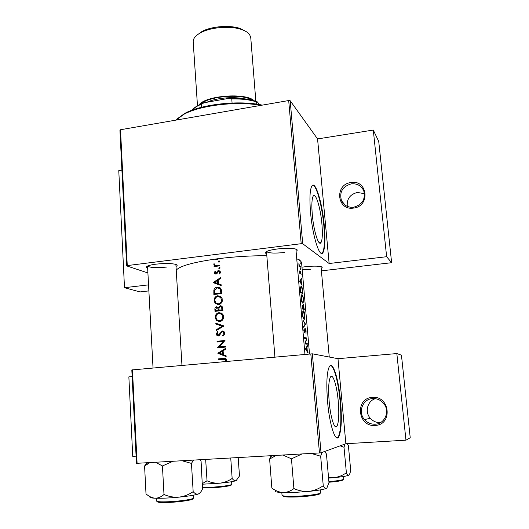 <?xml version="1.0" encoding="UTF-8"?>
<svg xmlns="http://www.w3.org/2000/svg" width="529" height="529" viewBox="0 0 529 529"><rect width="100%" height="100%" fill="white"/><g stroke="black" fill="none" stroke-linecap="round" stroke-linejoin="round"><path stroke-width="0.79" d="M372.37 397.431C389.979 395.388 393.047 424.926 375.147 425.422C357.511 427.174 354.747 398.026 372.37 397.431M375.187 424.205C384.557 423.974 390.032 411.932 384.266 404.255C381.316 400.288 377.441 398.397 372.641 398.582C362.742 398.892 357.604 412.144 364.501 419.609C367.391 422.83 370.955 424.364 375.187 424.205M351.031 182.531C367.741 179.45 370.538 206.383 353.564 208.069C336.834 210.899 334.315 184.29 351.031 182.531M353.636 207.223C362.253 204.789 365.638 199.347 363.787 190.916C361.367 185.712 357.207 183.358 351.316 183.841C342.461 186.492 339.188 192.113 341.489 200.696C343.989 205.49 348.036 207.666 353.636 207.223M347.282 206.37C346.634 198.99 350.013 194.348 357.412 192.444L364.461 193.687M329.183 401.815C330.546 417.864 334.731 430.467 337.019 426.096C338.851 422.023 339.261 413.691 338.236 401.114C336.894 385.641 332.827 372.786 330.42 377.104C328.615 380.893 328.205 389.132 329.183 401.815M327.583 401.941C329.547 425.104 335.565 443.071 338.798 436.795C341.423 430.87 341.992 418.915 340.511 400.936C338.593 378.962 332.82 360.467 329.342 366.637C326.777 371.98 326.188 383.75 327.583 401.941M337.118 437.906L338.329 436.822C340.96 430.897 341.542 418.948 340.061 400.969C338.408 382.454 334.011 365.698 330.526 365.552M312.295 214.688C313.69 231.312 318.795 247.089 321.05 242.494C322.425 239.637 322.71 233.388 321.897 223.754C320.541 207.804 315.568 191.69 313.161 196.186C311.799 198.871 311.515 205.04 312.295 214.688M310.556 212.539C312.56 236.549 319.9 259.051 323.074 252.439C325.051 248.293 325.447 239.326 324.27 225.526C322.333 202.898 315.277 179.708 311.786 186.115C309.855 189.924 309.439 198.725 310.556 212.539M321.645 253.404L322.63 252.492C324.614 248.346 325.011 239.379 323.834 225.585C322.121 205.986 316.534 185.071 312.745 185.21M301.973 267.191L305.226 266.742C312.467 265.968 317.744 265.948 321.057 266.669C322.505 267.105 322.545 267.648 321.176 268.315M147.637 268.064C145.964 267.469 145.997 266.768 147.75 265.975C149.469 265.254 152.213 264.652 155.982 264.163C164.598 263.244 171.165 263.303 175.668 264.355C177.486 264.943 177.605 265.631 176.012 266.418M266.669 253.708C264.87 253.08 264.936 252.3 266.861 251.368C269.049 250.402 272.561 249.609 277.381 248.98C285.362 248.088 291.406 248.088 295.506 248.994C297.562 249.595 297.754 250.356 296.081 251.275M226.458 361.175L226.009 358.801L223.602 358.397L218.232 358.913L218.285 359.687L225.394 359.429L225.757 360.189L225.361 361.519M217.849 353.279L226.141 356.599L226.081 355.752L223.383 354.681L223.112 350.767L225.632 349.246L225.572 348.406L217.842 353.167L219.198 353.451L217.842 353.167M217.479 347.87L225.48 347.077L225.427 346.303L219.112 346.925L225.017 340.458L217.035 341.271L217.088 342.045L223.337 341.397L217.479 347.87M223.132 335.988L224.587 334.275L224.726 333.21L224.032 331.617L222.359 330.982L218.226 335.174L217.505 334.91L217.148 334.03L218.034 332.252L217.505 331.61L216.341 334.03L216.95 335.465L218.312 335.941L219.475 335.333L221.631 332.139L222.398 331.749L223.397 332.119L223.893 333.29L222.669 335.307L223.132 335.988M216.308 330.532L224.012 325.957L215.812 323.219L215.865 324.039L222.299 326.188L216.249 329.712L216.308 330.532M219.687 321.566C221.605 321.255 222.868 320.098 223.463 318.101L223.264 315.224L222.438 313.915L219.039 312.639C216.513 313.181 215.243 314.848 215.23 317.631L216.407 320.402L219.687 321.566M215.005 311.363L222.934 310.457L222.101 306.397L220.302 305.709L218.378 307.574L216.639 306.794C215.283 307.177 214.708 308.149 214.893 309.716L215.005 311.363M218.523 304.605C220.434 304.281 221.691 303.124 222.286 301.133L222.087 298.277L221.347 297.073L217.875 295.737C215.363 296.293 214.1 297.959 214.086 300.73L215.177 303.382L218.523 304.605M213.861 294.508L221.757 293.542L221.578 290.93L220.679 288.206L217.393 287.102C215.627 287.307 214.443 288.312 213.848 290.11L213.861 294.508M213.055 282.579L221.201 285.561L221.148 284.741L218.49 283.769L218.232 279.973L220.705 278.426L220.653 277.606L213.055 282.579M219.7 273.943L220.315 272.799L220.223 271.463L218.556 270.517L217.677 270.914L215.905 273.341L215.085 272.653L215.614 271.516L215.085 271.079L214.384 272.746L214.714 273.625L215.984 274.082L216.85 273.691L218.642 271.265L219.416 271.595L219.125 273.506L219.7 273.943M219.469 268.792L220.09 268.011L219.37 267.403L218.755 268.177L219.469 268.792M214.066 266.59L219.833 265.836L219.78 265.089L215.832 265.459L214.734 264.943L214.595 264.024L213.961 263.7L214.146 265.194L214.847 265.723L214.014 265.842L214.066 266.59M219.006 262.172L219.628 261.399L218.913 260.784L218.298 261.564L219.006 262.172M176.236 270.193C179.556 266.16 192.338 262.49 214.589 259.184L216.487 259.6L219.33 258.555C235.669 256.572 251.5 255.639 266.828 255.745M296.729 258.833L298.786 259.62L299.374 260.519L299.784 260.142L301.543 262.285L309.525 353.994M305.061 343.903L307.303 344.26L307.243 343.526L305.57 343.235L306.76 337.985L304.519 337.568L304.578 338.309L306.43 338.626L305.061 343.903M304.188 319.377L304.849 315.436C304.605 312.831 304.135 311.303 303.441 310.854L303.038 310.973L302.489 314.848C302.833 317.46 303.401 318.967 304.188 319.377M302.039 308.87L304.294 309.538L303.348 304.585L302.932 305.96L302.125 304.935L302.039 308.87M302.178 285.144L301.457 283.637L301.146 280.02L301.59 278.373L299.645 281.137L301.9 285.177M300.188 263.574L300.075 262.258L300.241 263.568M299.07 266.431L300.617 267.198L300.558 266.49L299.553 265.836L298.859 263.693L299.07 266.431M300.73 269.863L300.565 268.553L300.783 269.85M301.127 274.73L300.624 271.251L300.062 273.242L299.672 270.914L299.546 272.303L300.135 273.956L300.69 271.972L301.127 274.73M300.644 292.689L302.899 293.496L302.687 291.023C302.489 288.457 302.046 286.956 301.365 286.513L300.889 286.619L300.386 288.53L300.644 292.689M302.786 303.196L303.15 303.084L303.454 299.354C303.21 296.762 302.74 295.222 302.046 294.726L301.623 294.838L301.087 298.62C301.431 301.219 301.999 302.74 302.786 303.196M303.626 327.266L305.57 324.237L303.024 320.243L305.18 324.171L303.56 326.479L303.626 327.266M306.212 331.147L305.365 328.74L304.565 331.974L304.115 328.483L303.844 330.592L304.644 332.708L305.57 329.415L306.026 333.508L306.033 331.161M308.017 352.479L307.303 351.13L306.985 347.408L307.415 345.516L305.498 348.975L307.693 352.512M337.978 358.682L345.88 443.732L405.961 440.174L410.226 437.754L401.451 355.19L396.836 353.564L337.978 358.682L312.361 353.815L321.03 452.784L345.88 443.732M127.264 265.584L126.656 265.889L119.931 130.26L120.513 129.737L127.264 265.584L301.193 243.697L288.695 100.543L290.183 100.735L317.565 138.935L373.289 130.048L378.738 141.481L391.625 262.701L321.407 270.855M126.656 265.889L147.902 272.944M148.55 284.86L124.494 287.703L140.02 291.922L148.874 290.897M373.289 130.048L386.633 256.71L391.625 262.701M386.633 256.71L329.137 263.508L317.565 138.935M290.183 100.735L302.714 243.743L329.137 263.508M302.714 243.743L301.193 243.697M214.589 259.184L218.292 258.688M298.786 259.62L299.784 260.142M132.448 369.817L137.097 463.298L136.442 463.259L131.814 369.943L312.361 353.815M137.097 463.298L319.456 452.95L310.807 353.881M132.144 376.588L128.858 376.879L132.739 456.355L136.085 456.157M321.03 452.784L319.456 452.95M120.513 129.737L288.695 100.543M124.494 287.703L118.774 170.622L121.908 170.126M147.558 266.061C150.011 267.72 156.465 268.051 166.919 267.046M266.51 251.539C268.461 253.193 274.505 253.51 284.648 252.492M302.204 269.836L310.774 269.294M298.885 259.858L299.288 259.812M299.024 265.895L299.553 265.836M299.5 266.616L300.558 266.49M299.725 273.281L300.062 273.242M299.996 273.843L300.366 273.804M301.094 279.213L301.656 279.153M300.485 280.092L301.146 280.02M300.174 281.362L300.961 280.297L301.206 283.154L300.174 281.362L299.771 281.408M300.274 280.377L300.961 280.297M300.862 283.194L301.206 283.154M300.961 286.559L301.365 286.513M302.654 292.689L300.862 292.041L300.677 289.026L301.424 287.227L302.33 289.469L302.654 292.689L301.206 292.848M301.715 294.765L302.046 294.726M301.365 298.66L302.105 295.447C302.681 295.87 303.071 297.153 303.276 299.302L302.727 302.469C302.085 302.079 301.636 300.803 301.365 298.66L301.094 298.687M302.152 302.528L302.727 302.469M302.257 308.209L302.403 305.603L303.057 308.42L301.986 308.235M302.013 308.526L303.057 308.42M303.289 308.486L303.408 305.312L304.049 308.744L302.019 308.619M302.958 305.359L303.335 305.319M302.29 308.929L304.049 308.744M302.767 314.874L303.501 311.581C304.076 311.965 304.466 313.234 304.671 315.396L304.122 318.65C303.487 318.293 303.038 317.03 302.767 314.874L302.489 314.9M303.527 318.709L304.122 318.65M305.048 324.396L305.577 324.343M305.114 324.284L305.57 324.237M304.301 332.384L304.982 332.318M303.897 329.223L304.334 329.177M304.135 332.014L304.565 331.974M304.572 338.196L306.76 337.985M304.816 338.342L306.774 338.15M305.207 343.268L305.57 343.235M305.054 343.731L307.243 343.526M307.038 346.356L307.481 346.316M306.456 347.454L306.985 347.408M306.919 351.163L307.303 351.13M306.026 349.094L306.8 347.765L307.058 350.701L306.026 349.094L305.55 349.133M306.251 347.811L306.8 347.765M306.648 350.734L307.058 350.701M215.561 259.58L214.615 259.144M215.713 259.607L215.224 259.065M216.13 258.952L217.029 259.474M217.432 259.316L216.546 258.899M219.614 359.561L219.581 359.059L218.232 358.913M219.581 359.059L225.605 358.523M226.551 360.857L225.678 360.765M226.604 360.275L225.757 360.189M214.404 283.075L213.048 282.473M214.397 282.982L215.111 282.539M221.148 284.761L218.49 283.769M214.556 282.334L217.445 280.469L217.65 283.465L214.556 282.334L217.65 283.465M218.285 280.793L217.445 280.469M215.283 273.116L214.384 272.746M216.817 273.718L215.905 273.341L216.771 273.751M217.135 273.361L216.414 273.063M218.55 271.284L217.677 270.914M219.271 271.45L220.044 271.152L218.556 270.517M219.826 273.797L219.125 273.506M220.368 272.521L219.654 272.223M216.037 274.075L215.806 273.341M219.819 268.639L218.755 268.177M219.965 267.661L219.37 267.403M215.329 266.411L214.014 265.842M216.169 266.305L214.847 265.723M216.189 266.299L215.296 265.327M214.595 264.718L213.815 264.374M216.229 265.637L215.832 265.459M219.337 262.04L218.298 261.564M219.522 261.068L218.913 260.784M215.171 294.336L215.138 293.826M214.622 290.381L213.848 290.11M217.915 287.829L218.847 287.637L217.393 287.102M218.847 287.637L220.018 287.644M220.877 292.881L214.602 293.648L214.609 290.447L217.439 287.855L219.938 288.695L220.877 292.881L221.737 293.178M221.757 293.463L215.984 294.111L214.602 293.648M221.446 289.892L220.441 289.535M221.175 288.986L219.588 288.365M217.631 304.611L215.997 303.051M214.926 300.994L214.086 300.73M218.279 296.471L219.337 296.227L217.875 295.737M219.337 296.227L220.315 296.22M214.873 300.591C214.886 298.343 215.898 296.981 217.928 296.491L220.613 297.483L221.565 299.798C221.545 302.019 220.514 303.368 218.47 303.844L215.819 302.866L214.873 300.591M222.405 300.069L221.565 299.798M221.796 297.682L220.004 296.961M219.799 304.248L218.47 303.844M217.922 303.864L219.661 304.307M216.321 311.204L216.282 310.655M217.095 307.574L218.054 307.21L216.639 306.794M219.072 307.772L218.378 307.574M220.798 306.503L221.777 306.152L220.302 305.709M215.753 310.51L215.68 309.478L216.705 307.554L217.703 307.931L218.259 310.212L215.753 310.51L217.128 310.893L219.707 310.616L218.259 310.212M219.006 308.222L217.935 307.997M219.059 309.934L218.226 309.696M219.072 310.12L219.026 308.017L220.355 306.47L221.439 306.899L222.048 309.782L219.072 310.12L220.533 310.53L222.921 310.278M222.517 307.038L221.611 306.952M222.828 308.949L221.975 308.698M222.907 310.027L222.048 309.782M219.026 321.592L217.274 320.091M216.063 317.843L215.23 317.631M219.151 313.393L220.494 313.042L219.039 312.639M220.494 313.042L221.267 313.023M216.024 317.499C216.03 315.238 217.055 313.876 219.092 313.399L221.73 314.352L222.742 316.752C222.722 318.987 221.684 320.343 219.634 320.805L217.042 319.873L216.024 317.499M223.582 316.97L222.742 316.752M222.848 314.424L220.996 313.776M219.257 320.825L221.096 321.163L219.634 320.805M217.307 329.937L216.249 329.712M223.37 326.433L222.299 326.188M223.417 326.406L215.865 324.039M217.214 324.35L217.168 323.675M223.734 335.518L222.669 335.307M224.732 333.462L223.893 333.29M224.422 332.133L223.536 332.152M218.523 335.902L217.908 335.155M217.168 334.196L216.341 334.03M219.403 335.406L218.226 335.174M219.971 334.652L219.204 334.5M220.686 333.422L219.912 333.27M222.735 331.769L223.674 331.319M223.536 331.233L222.359 330.982M218.12 347.804L217.472 347.712M219.006 347.718L219.68 347.011M224.164 341.542L223.337 341.397M218.411 341.899L218.384 341.503L217.035 341.271M218.384 341.503L224.792 340.888M225.453 346.674L219.112 346.925M219.191 353.339L219.528 353.134M222.597 351.296L223.126 350.978M226.114 356.182L219.198 353.451M219.376 353.074L222.312 351.256L222.524 354.337L219.376 353.074M223.152 351.375L222.312 351.256M223.364 354.443L222.524 354.337M405.961 440.174L396.836 353.564M380.417 422.651C376.41 422.764 373.038 421.296 370.3 418.254C364.547 411.965 367.417 400.909 375.359 398.674M177.301 118.774L184.78 113.385C201.318 104.16 239.987 99.974 262.239 105.139M260.737 105.397C237.713 100.814 200.227 105.231 183.927 114.284L176.005 120.109M275.378 490.8C274.26 491.745 276.826 492.32 283.061 492.539L295.169 492.38L308.989 491.388C303.818 491.739 298.786 490.8 293.893 488.571C290.58 491.15 286.976 492.473 283.061 492.539C279.173 492.254 275.437 490.76 271.846 488.055L269.618 459.053L276.204 455.403M282.909 455.026L291.466 458.828L293.893 488.571M291.466 458.828L302.039 453.942M323.245 485.688C318.947 488.783 314.193 490.681 308.989 491.388C318.484 490.403 324.33 489.351 326.525 488.234C325.5 488.657 324.403 487.811 323.245 485.688L320.667 456.216L321.949 452.447M311.072 453.426L320.667 456.216M324.687 451.449L326.453 454.001L328.978 482.488L326.935 487.89M271.126 455.694L269.618 459.053M155.5 462.253L162.429 465.963L173.049 461.255M199.843 459.741L201.073 461.057L202.508 488.994C201.271 491.653 199.869 493.326 198.302 494.02C196.59 494.456 194.877 493.676 193.171 491.672C188.82 494.641 184.052 496.473 178.881 497.154C173.743 497.498 168.777 496.605 163.997 494.483C161.259 496.929 158.297 498.173 155.103 498.212C151.935 497.915 148.907 496.46 146.004 493.841L144.582 466.016L150.018 462.564M147.009 462.736L144.582 466.016M162.429 465.963L163.997 494.483M182.009 460.752L191.452 463.404L193.171 491.672M191.452 463.404L193.541 460.098M150.13 496.817C149.211 497.551 150.871 498.014 155.103 498.212C161.305 498.411 169.227 498.06 178.881 497.154C188.377 496.195 194.851 495.144 198.302 494.02L199.717 493.127M238.189 457.565L239.485 475.974L236.113 480.682C234.803 481.006 233.481 480.266 232.152 478.461C228.416 481.033 224.322 482.607 219.872 483.182C215.448 483.46 211.164 482.673 207.031 480.808L202.488 483.546M205.662 459.41L207.031 480.808M230.737 457.982L232.152 478.461M202.528 484.2L219.872 483.182C228.025 482.382 233.441 481.549 236.113 480.682L237.052 480.094M340.14 445.821L344.015 447.269L346.376 472.767C342.686 475.432 338.606 477.059 334.13 477.647L328.529 477.429M344.015 447.269L344.941 444.076M347.275 443.646L348.386 445.597L350.701 470.354L349.98 473.31L348.902 475.161C348.128 475.459 347.282 474.665 346.376 472.767M328.588 478.117L334.13 477.647C342.283 476.834 347.209 476.001 348.902 475.161L349.173 474.936M232.072 102.996L231.768 98.923L228.786 98.368C239.809 97.898 248.828 98.877 255.838 101.297L257.325 101.879L259.613 104.616M192.186 109.503L197.482 105.588L204.194 102.738L228.786 98.368M204.194 102.738L196.656 106.468L191.174 110.528M201.615 107.261L201.417 104.312M257.325 101.879L256.611 101.978C250.138 99.763 241.859 98.744 231.768 98.923M256.783 104.153L256.611 101.978M196.848 35.238L202.098 31.416C211.712 26.205 230.155 24.843 240.424 28.599L246.183 31.608M255.884 101.733L250.753 37.585L249.655 34.676C248.2 32.626 245.568 30.927 241.753 29.591C230.829 25.604 211.157 27.052 200.934 32.593C195.651 35.436 193.072 38.511 193.197 41.824L197.469 105.602L196.656 106.468M254.085 100.722C245.972 92.509 205.953 95.458 199.129 104.762M299.064 266.345L300.095 266.226M225.076 358.563L223.602 358.397M217.624 272.402L216.943 272.118M219.145 265.922L217.822 265.333M214.562 293.086L213.749 292.808M221.664 292.213L220.811 291.915M215.713 309.948L214.893 309.716M281.818 492.492L282.036 495.27C282.698 496.235 287.71 496.552 297.067 496.228C308.857 495.759 321.275 493.848 320.753 492.638L320.514 489.861M297.272 496.949C287.531 497.267 282.757 496.89 282.949 495.812M319.933 493.299C321.738 494.45 309.353 496.48 297.311 496.949M156.333 498.252L156.478 500.996C156.888 501.776 160.829 502.028 168.315 501.75C180.065 501.294 194.236 499.125 193.654 497.928L193.581 498.106M192.834 498.556C194.936 499.654 180.7 501.975 168.639 502.438M168.579 502.444C160.657 502.715 156.921 502.391 157.371 501.485M202.726 487.374L210.43 487.269C220.553 486.819 232.244 485.159 231.781 484.266L231.451 484.584M230.975 484.782C233.263 485.569 221.347 487.414 210.681 487.877M210.641 487.877L202.759 487.95M328.899 481.602C338.17 480.821 343.129 479.982 343.784 479.095L343.546 476.484M342.977 479.624C343.533 480.511 338.858 481.383 328.959 482.243M243.254 98.678C232.555 96.423 215.607 98.103 206.773 102.282M201.159 103.869C209.299 95.934 242.738 93.474 251.949 100.133M334.883 426.235L337.019 426.096M338.329 436.822L338.798 436.795M319.225 242.725L321.05 242.494M322.63 252.492L323.074 252.439M335.558 426.189L335.617 426.81L335.558 426.189M345.219 205.219L341.489 200.696M301.061 287.32L300.525 287.379M303.15 303.084L302.667 303.137M301.781 295.532L301.259 295.592M303.302 305.345L302.958 305.385M304.532 319.258L304.036 319.311M303.19 311.674L302.667 311.726M215.012 259.091L215.369 259.256M225.394 359.429L226.485 359.548M219.416 271.595L220.362 271.992M214.714 273.625L215.865 274.095M218.9 268.56L219.429 268.792M214.146 265.194L215.567 265.822M218.437 261.941L218.946 262.172M219.938 288.695L221.248 289.171M215.177 303.382L216.553 303.798M220.613 297.483L221.922 297.913M217.703 307.931L218.999 308.301M221.439 306.899L222.597 307.243M216.407 320.395L217.789 320.733M221.73 314.352L223.013 314.702M223.397 332.119L224.527 332.357M216.95 335.465L218.312 335.723M370.3 418.254L364.501 419.609M184.78 113.385L183.927 114.284M266.497 251.546L274.908 357.088M295.896 249.113L304.955 354.404M271.853 455.654L270.088 457.823M153.04 367.979L147.531 266.074M181.963 365.394L175.893 264.427M193.654 497.928L193.488 495.19M147.736 462.696L145.839 464.958M231.781 484.266L231.609 481.707M255.838 101.297L256.684 101.965M202.098 31.416L200.934 32.593M240.424 28.599L241.753 29.591M329.256 357.029L321.024 266.662"/></g></svg>

